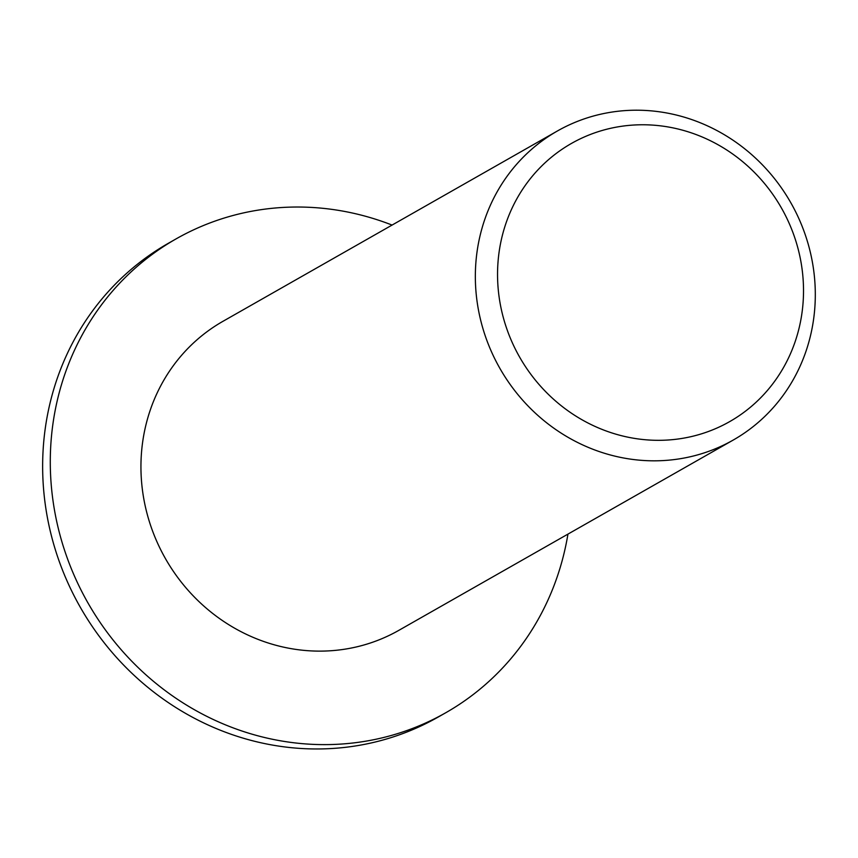 <?xml version="1.0" encoding="UTF-8"?>
<svg xmlns="http://www.w3.org/2000/svg" width="858" height="858" viewBox="0 0 858 858"><rect width="100%" height="100%" fill="white"/><g stroke="black" fill="none" stroke-linecap="round" stroke-linejoin="round"><path stroke-width="1.29" d="M797.704 247.383A160.006 150.643 -119.6 0 1 613.127 433.333A160.006 150.643 -119.6 0 1 540.755 166.945A160.006 150.643 -119.6 0 1 797.704 247.383M808.847 246.439A177.788 167.385 60.4 0 0 557.389 130.995A177.788 167.385 60.4 0 0 499.849 368.307A177.788 167.385 60.4 0 0 733.258 440.036A177.788 167.385 60.4 0 0 808.847 246.439M557.389 130.995L222.983 321.3A177.788 167.385 60.4 0 0 165.444 558.601A177.788 167.385 60.4 0 0 398.852 630.34L733.258 440.036M567.942 534.105A272.608 256.649 -119.6 0 1 445.752 712.751A272.608 256.649 -119.6 0 1 87.859 602.756A272.608 256.649 -119.6 0 1 176.083 238.889A272.608 256.649 -119.6 0 1 392.085 225.075M445.752 712.751L438.106 717.095A272.608 256.649 -119.6 0 1 80.212 607.099A272.608 256.649 -119.6 0 1 168.447 243.232L176.083 238.889"/></g></svg>
